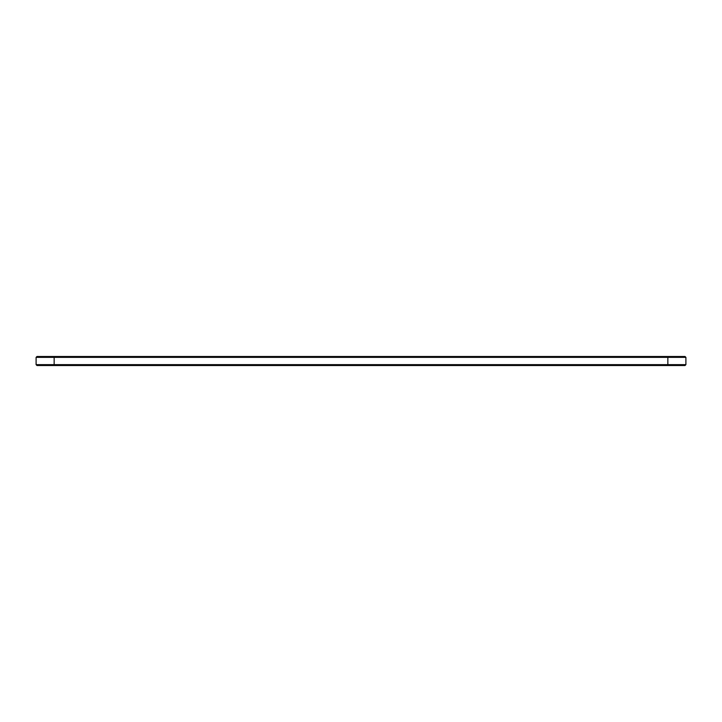 <?xml version="1.0" encoding="UTF-8"?>
<svg xmlns="http://www.w3.org/2000/svg" width="722" height="722" viewBox="0 0 722 722"><rect width="100%" height="100%" fill="white"/><g stroke="black" fill="none" stroke-linecap="round" stroke-linejoin="round"><path stroke-width="1.08" d="M685.9 357.354L36.1 357.354L36.966 356.488L685.034 356.488L685.9 357.354L685.9 364.646L36.1 364.646L36.1 357.354M685.9 364.646L685.034 365.512L36.966 365.512L36.1 364.646M667.85 365.512L667.85 356.488M54.15 365.512L54.15 356.488"/></g></svg>
